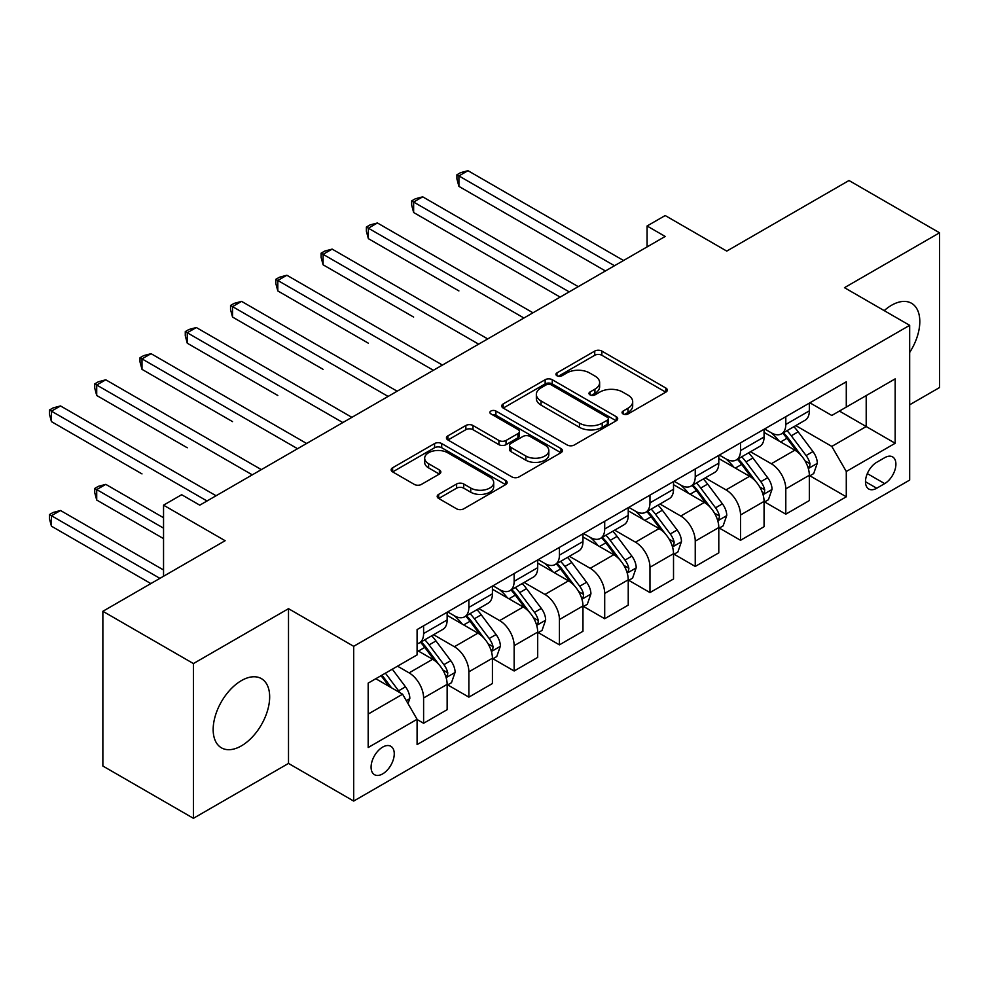 <?xml version="1.0" encoding="UTF-8"?>
<svg xmlns="http://www.w3.org/2000/svg" width="989" height="989" viewBox="0 0 989 989"><rect width="100%" height="100%" fill="white"/><g stroke="black" fill="none" stroke-linecap="round" stroke-linejoin="round"><path stroke-width="1.48" d="M623.095 413.946A3.523 2.027 0 0 0 628.064 413.946L665.844 392.139A5.032 2.905 0 0 0 667.315 390.086A5.032 2.905 0 0 0 665.844 388.034L601.844 351.083A5.032 2.905 0 0 0 594.735 351.083L556.968 372.89A3.523 2.027 0 0 0 555.929 374.337A3.523 2.027 0 0 0 556.968 375.771A3.523 2.027 0 0 0 561.937 375.771L566.833 372.952A16.084 9.284 0 0 1 589.58 372.952L594.921 376.03A16.084 9.284 0 0 1 599.631 382.595A16.084 9.284 0 0 1 594.921 389.159L590.025 391.978A3.523 2.027 0 0 0 588.999 393.424A3.523 2.027 0 0 0 590.025 394.858A3.523 2.027 0 0 0 595.007 394.858L599.89 392.04A16.084 9.284 0 0 1 622.65 392.04L627.978 395.118A16.084 9.284 0 0 1 632.688 401.682A16.084 9.284 0 0 1 627.978 408.247L623.095 411.078A3.523 2.027 0 0 0 622.056 412.512A3.523 2.027 0 0 0 623.095 413.946L623.095 411.078M241.415 745.854A39.956 23.068 120 0 0 267.512 710.646A39.956 23.068 120 0 0 261.393 678.627A39.956 23.068 120 0 0 241.415 680.605A39.956 23.068 120 0 0 215.318 715.813A39.956 23.068 120 0 0 221.437 747.832A39.956 23.068 120 0 0 241.415 745.854M909.67 352.455A39.956 23.068 120 0 0 911.537 303.277A39.956 23.068 120 0 0 891.559 305.255A39.956 23.068 120 0 0 884.203 310.62M382.669 773.88A16.393 9.47 120 0 0 393.375 759.428A16.393 9.47 120 0 0 390.865 746.299A16.393 9.47 120 0 0 382.669 747.103A16.393 9.47 120 0 0 371.963 761.555A16.393 9.47 120 0 0 374.472 774.684A16.393 9.47 120 0 0 382.669 773.88M438.671 494.352A5.032 2.905 0 0 0 437.187 496.404A5.032 2.905 0 0 0 438.671 498.456L456.621 508.828A5.032 2.905 0 0 0 463.73 508.828L505.676 484.61A5.032 2.905 0 0 0 507.159 482.558A5.032 2.905 0 0 0 505.676 480.506L441.687 443.554A5.032 2.905 0 0 0 434.579 443.554L392.621 467.772A5.032 2.905 0 0 0 391.149 469.824A5.032 2.905 0 0 0 392.621 471.877L414.317 484.4A5.032 2.905 0 0 0 421.425 484.4L439.376 474.04A5.032 2.905 0 0 0 440.847 471.988A5.032 2.905 0 0 0 439.376 469.936L428.62 463.717A13.45 7.764 0 0 1 424.677 458.228A13.45 7.764 0 0 1 432.984 451.058A13.45 7.764 0 0 1 447.646 452.739L489.765 477.069A13.45 7.764 0 0 1 493.709 482.558A13.45 7.764 0 0 1 485.414 489.728A13.45 7.764 0 0 1 470.752 488.047L463.73 483.992A5.032 2.905 0 0 0 456.621 483.992L438.671 494.352L438.671 498.456M909.67 404.798L939.55 387.54L939.55 232.798L848.995 180.517L726.754 251.095L665.189 215.54L647.078 225.999L665.189 236.458L199.766 505.169L181.655 494.71L163.544 505.169L163.544 576.266M193.424 663.57L193.424 818.311L288.504 763.421L288.504 608.68L193.424 663.57L102.868 611.289L225.121 540.711L163.544 505.169M288.504 608.68L353.691 646.312L909.67 325.332L909.67 480.073L353.691 801.065L353.691 646.312M939.55 232.798L844.47 287.688L909.67 325.332M567.192 444.988A5.032 2.905 0 0 0 574.3 444.988L616.246 420.77A5.032 2.905 0 0 0 617.717 418.718A5.032 2.905 0 0 0 616.246 416.666L552.258 379.714A5.032 2.905 0 0 0 545.149 379.714L503.191 403.945A5.032 2.905 0 0 0 501.72 405.997A5.032 2.905 0 0 0 503.191 408.049L567.192 444.988M492.337 414.712A3.523 2.027 0 0 1 495.909 415.207L495.909 411.016L560.961 448.586A5.032 2.905 0 0 1 562.432 450.638A5.032 2.905 0 0 1 560.961 452.69L519.015 476.908A5.032 2.905 0 0 1 511.906 476.908L447.906 439.969L447.906 435.852A5.032 2.905 0 0 0 446.435 437.904A5.032 2.905 0 0 0 447.906 439.969M447.906 435.852L465.856 425.493A5.032 2.905 0 0 1 472.977 425.493L498.926 440.476A5.032 2.905 0 0 0 506.034 440.476L517.952 433.602A5.032 2.905 0 0 0 519.423 431.55A5.032 2.905 0 0 0 517.952 429.498L490.927 413.897A3.523 2.027 0 0 1 489.901 412.462A3.523 2.027 0 0 1 492.065 410.583A3.523 2.027 0 0 1 495.909 411.016M193.424 818.311L102.868 766.03L102.868 611.289M884.673 457.697L876.711 462.296A15.873 9.173 120 0 0 866.339 476.29A15.873 9.173 120 0 0 868.775 489.011A15.873 9.173 120 0 0 876.711 488.232L884.673 483.621A15.873 9.173 120 0 0 895.045 469.639A15.873 9.173 120 0 0 892.622 456.906A15.873 9.173 120 0 0 884.673 457.697M809.88 402.807L831.798 415.454L846.287 407.085L846.287 381.791L417.086 629.585L417.086 654.891L368.18 683.115L368.18 747.523L417.086 719.3L417.086 744.593L846.287 496.799L846.287 471.493L831.798 446.41L795.786 425.616M846.287 407.085L895.181 378.861L895.181 443.27L846.287 471.493M288.504 763.421L353.691 801.065M647.078 225.999L647.078 246.904M839.401 411.065L866.203 426.543L866.203 395.588L895.181 378.861M831.798 446.41L866.203 426.543L895.181 443.27M368.18 714.07L402.597 694.204L375.795 678.726M417.086 719.51L423.601 723.268L423.601 697.962A20.485 11.831 -120 0 0 409.112 672.879L397.516 666.178M423.601 723.268L447.139 709.682L447.139 684.376A20.485 11.831 -120 0 0 432.65 659.28L417.086 650.292M447.683 684.895L468.873 697.134L468.873 671.828A20.485 11.831 -120 0 0 454.384 646.732L433.59 634.728M468.873 697.134L492.423 683.535L492.423 658.241A20.485 11.831 -120 0 0 477.934 633.145L447.139 615.368M492.955 658.761L514.144 670.987L514.144 645.693A20.485 11.831 -120 0 0 499.655 620.598L478.861 608.581M514.144 670.987L537.695 657.401L537.695 632.095A20.485 11.831 -120 0 0 523.206 606.999L492.423 589.234M538.239 632.614L559.428 644.853L559.428 619.547A20.485 11.831 -120 0 0 544.939 594.451L524.133 582.447M559.428 644.853L582.966 631.266L582.966 605.96A20.485 11.831 -120 0 0 568.477 580.864L537.695 563.087M583.51 606.48L604.699 618.718L604.699 593.412A20.485 11.831 -120 0 0 590.21 568.316L569.404 556.312M604.699 618.718L628.238 605.12L628.238 579.814A20.485 11.831 -120 0 0 613.749 554.73L582.966 536.953M628.781 580.345L649.971 592.572L649.971 567.266A20.485 11.831 -120 0 0 635.482 542.182L614.688 530.166M649.971 592.572L673.521 578.985L673.521 553.679A20.485 11.831 -120 0 0 659.033 528.583L628.238 510.806M674.065 554.199L695.242 566.437L695.242 541.131A20.485 11.831 -120 0 0 680.766 516.035L659.96 504.031M695.242 566.437L718.793 552.839L718.793 527.545A20.485 11.831 -120 0 0 704.304 502.449L673.521 484.672M719.337 528.064L740.526 540.291L740.526 514.997A20.485 11.831 -120 0 0 726.037 489.901L705.231 477.885M740.526 540.291L764.064 526.704L764.064 501.398A20.485 11.831 -120 0 0 749.575 476.302L718.793 458.537M764.608 501.93L785.798 514.156L785.798 488.85A20.485 11.831 -120 0 0 771.309 463.754L750.503 451.75M785.798 514.156L809.336 500.57L809.336 475.264A20.485 11.831 -120 0 0 794.847 450.168L764.064 432.391M764.608 428.942L771.309 432.811A20.485 11.831 -120 0 0 781.557 433.825A20.485 11.831 -120 0 0 785.798 424.442L785.798 416.715M719.337 455.076L726.037 458.945A20.485 11.831 -120 0 0 736.273 459.959A20.485 11.831 -120 0 0 740.526 450.588L740.526 442.849M674.053 481.223L680.766 485.092A20.485 11.831 -120 0 0 691.002 486.106A20.485 11.831 -120 0 0 695.242 476.723L695.242 468.984M628.781 507.357L635.482 511.226A20.485 11.831 -120 0 0 645.73 512.24A20.485 11.831 -120 0 0 649.971 502.869L649.971 495.13M583.51 533.504L590.21 537.373A20.485 11.831 -120 0 0 600.459 538.387A20.485 11.831 -120 0 0 604.699 529.004L604.699 521.265M538.239 559.638L544.939 563.507A20.485 11.831 -120 0 0 555.175 564.521A20.485 11.831 -120 0 0 559.428 555.138L559.428 547.399M492.955 585.772L499.655 589.642A20.485 11.831 -120 0 0 509.904 590.656A20.485 11.831 -120 0 0 514.144 581.285L514.144 573.546M447.683 611.919L454.384 615.788A20.485 11.831 -120 0 0 464.632 616.802A20.485 11.831 -120 0 0 468.873 607.419L468.873 599.68M809.88 475.783L846.287 496.799M781.557 433.825L805.095 420.238A20.485 11.831 -120 0 0 809.336 410.855L809.336 403.116M736.273 459.959L759.824 446.373A20.485 11.831 -120 0 0 764.064 436.99L764.064 429.251M691.002 486.106L714.553 472.507A20.485 11.831 -120 0 0 718.793 463.136L718.793 455.397M645.73 512.24L669.269 498.654A20.485 11.831 -120 0 0 673.521 489.271L673.521 481.532M600.459 538.387L623.997 524.788A20.485 11.831 -120 0 0 628.238 515.405L628.238 507.678M555.175 564.521L578.726 550.935A20.485 11.831 -120 0 0 582.966 541.552L582.966 533.813M509.904 590.656L533.454 577.069A20.485 11.831 -120 0 0 537.695 567.686L537.695 559.947M464.632 616.802L488.17 603.203A20.485 11.831 -120 0 0 492.423 593.833L492.423 586.094M417.086 643.765A20.485 11.831 -120 0 0 419.361 642.937L442.899 629.35A20.485 11.831 -120 0 0 447.139 619.967L447.139 612.228M419.361 642.937A20.485 11.831 -120 0 0 423.601 633.553L423.601 625.827M402.597 694.204L417.086 719.3M624.492 414.44L627.978 412.438A16.084 9.284 0 0 0 632.688 405.861L632.688 401.682M599.631 382.595L599.631 386.773A16.084 9.284 0 0 1 594.921 393.35L591.434 395.353M665.77 392.176L601.844 355.274A5.032 2.905 0 0 0 594.735 355.274L558.377 376.265M616.184 420.807L552.258 383.905A5.032 2.905 0 0 0 545.149 383.905L503.253 408.086M607.357 420.152A3.523 2.027 0 0 0 608.396 418.718A3.523 2.027 0 0 0 607.357 417.284L551.182 384.857A3.523 2.027 0 0 0 546.212 384.857L541.057 387.824A16.084 9.284 0 0 0 536.347 394.401A16.084 9.284 0 0 0 541.057 400.965L579.455 423.131A16.084 9.284 0 0 0 602.202 423.131L607.357 420.152L607.357 424.343A3.523 2.027 0 0 0 608.396 422.896L608.396 418.718M536.347 394.401L536.347 398.579A16.084 9.284 0 0 0 541.057 405.144L541.057 400.965M607.357 424.343L602.202 427.31A16.084 9.284 0 0 1 579.455 427.31L541.057 405.144M447.98 440.006L465.856 429.671L465.856 425.493M519.423 431.55L519.423 435.729A5.032 2.905 0 0 1 517.952 437.781L506.034 444.654A5.032 2.905 0 0 1 498.926 444.654L472.977 429.671A5.032 2.905 0 0 0 465.856 429.671M495.909 415.207L560.899 452.727M525.851 456.028A13.45 7.764 0 0 0 540.513 457.709A13.45 7.764 0 0 0 548.821 450.539A13.45 7.764 0 0 0 544.877 445.038L530.03 436.47A5.032 2.905 0 0 0 522.921 436.47L511.016 443.344A5.032 2.905 0 0 0 509.545 445.396A5.032 2.905 0 0 0 511.016 447.461L525.851 456.028L525.851 460.206A13.45 7.764 0 0 0 540.513 461.888A13.45 7.764 0 0 0 548.821 454.717L548.821 450.539M509.545 445.396L509.545 449.587A5.032 2.905 0 0 0 511.016 451.639L511.016 447.461M525.851 460.206L511.016 451.639M493.709 482.558L493.709 486.736A13.45 7.764 0 0 1 485.414 493.907A13.45 7.764 0 0 1 470.752 492.225L463.73 488.17A5.032 2.905 0 0 0 456.621 488.17L438.733 498.505M424.677 458.228L424.677 462.419A13.45 7.764 0 0 0 428.62 467.908L428.62 463.717M439.314 474.077L428.62 467.908M505.614 484.647L441.687 447.733A5.032 2.905 0 0 0 434.579 447.733L392.695 471.914M809.336 476.105L813.687 473.595L817.31 463.136A13.574 7.838 -120 0 0 812.97 451.577L798.172 431.822A39.189 22.623 -120 0 0 793.895 426.704M779.184 441.119A39.189 22.623 -120 0 0 771.16 432.725M808.1 467.785L809.682 466.079L809.979 463.717A13.574 7.838 -120 0 0 806.097 455.546L791.299 435.79A39.189 22.623 -120 0 0 787.021 430.672M783.375 432.774A32.526 18.779 60 0 1 788.715 438.844L801.238 455.57M458.908 290.927L368.365 238.646L368.365 228.199L377.415 222.97L532.984 312.784M782.67 433.182A39.189 22.623 60 0 1 786.947 438.3L796.788 451.429M614.478 265.732L458.908 175.918L467.97 170.689L623.527 260.503M605.429 270.961L458.908 186.377L458.908 175.918L456.918 174.769L460.54 172.679L467.97 170.689M458.908 186.377L456.918 178.947L456.918 174.769M764.064 502.239L768.416 499.729L772.038 489.271A13.574 7.838 -120 0 0 767.699 477.712L752.901 457.956A39.189 22.623 -120 0 0 748.624 452.838M733.912 467.265A39.189 22.623 -120 0 0 725.889 458.859M762.828 493.919L764.41 492.213L764.707 489.852A13.574 7.838 -120 0 0 760.813 481.68L746.015 461.925A39.189 22.623 -120 0 0 741.738 456.807M738.103 458.921A32.526 18.779 60 0 1 743.431 464.991L755.955 481.705M413.637 317.073L323.094 264.792L323.094 254.334L332.143 249.104L487.713 338.918M737.398 459.316A39.189 22.623 60 0 1 741.676 464.434L751.516 477.576M718.793 528.373L723.132 525.864L726.754 515.405A13.574 7.838 -120 0 0 722.427 503.846L707.63 484.091A39.189 22.623 -120 0 0 703.352 478.973M688.628 493.4A39.189 22.623 -120 0 0 680.605 485.006M717.557 520.066L719.127 518.36L719.423 515.986A13.574 7.838 -120 0 0 715.541 507.827L700.744 488.072A39.189 22.623 -120 0 0 696.466 482.953M692.819 485.055A32.526 18.779 60 0 1 698.16 491.125L710.683 507.839M368.365 343.208L277.81 290.927L277.81 280.468L286.872 275.239L442.429 365.052M692.127 485.463A39.189 22.623 60 0 1 696.404 490.581L706.233 503.71M673.521 554.52L677.861 552.01L681.483 541.552A13.574 7.838 -120 0 0 677.156 529.993L662.358 510.237A39.189 22.623 -120 0 0 658.081 505.119M643.357 519.534A39.189 22.623 -120 0 0 635.334 511.14M672.285 546.2L673.855 544.494L674.152 542.133A13.574 7.838 -120 0 0 670.27 533.961L655.472 514.206A39.189 22.623 -120 0 0 651.195 509.088M647.548 511.189A32.526 18.779 60 0 1 652.888 517.259L665.412 533.986M323.094 369.342L232.539 317.061L232.539 306.615L241.6 301.385L397.158 391.199M646.843 511.597A39.189 22.623 60 0 1 651.121 516.715L660.961 529.857M569.207 291.866L413.637 202.053L422.699 196.823L578.256 286.637M560.145 297.096L413.637 212.511L413.637 202.053L411.647 200.903L415.269 198.814L422.699 196.823M413.637 212.511L411.647 205.082L411.647 200.903M523.923 318.013L366.375 227.05L369.997 224.948L377.415 222.97M368.365 238.646L366.375 231.228L366.375 227.05M478.651 344.147L321.104 253.184L324.726 251.095L332.143 249.104M323.094 264.792L321.104 257.363L321.104 253.184M628.238 580.654L632.589 578.145L636.211 567.686A13.574 7.838 -120 0 0 631.872 556.127L617.074 536.372A39.189 22.623 -120 0 0 612.797 531.254M598.085 545.681A39.189 22.623 -120 0 0 590.062 537.287M627.001 572.347L628.584 570.641L628.88 568.267A13.574 7.838 -120 0 0 624.999 560.108L610.201 540.353A39.189 22.623 -120 0 0 605.923 535.222M602.276 537.336A32.526 18.779 60 0 1 607.617 543.406L620.14 560.12M277.81 395.489L187.267 343.208L187.267 332.749L196.317 327.52L351.886 417.333M601.572 537.732A39.189 22.623 60 0 1 605.849 542.862L615.69 555.991M433.38 370.282L275.82 279.318L279.442 277.229L286.872 275.239M277.81 290.927L275.82 283.509L275.82 279.318M582.966 606.789L587.318 604.279L590.928 593.833A13.574 7.838 -120 0 0 586.601 582.274L571.803 562.518A39.189 22.623 -120 0 0 567.525 557.388M552.814 571.815A39.189 22.623 -120 0 0 544.791 563.421M581.73 598.481L583.312 596.775L583.609 594.401A13.574 7.838 -120 0 0 579.715 586.242L564.917 566.487A39.189 22.623 -120 0 0 560.639 561.369M557.005 563.47A32.526 18.779 60 0 1 562.333 569.54L574.856 586.254M232.539 421.623L141.996 369.342L141.996 358.883L151.045 353.666L306.615 443.48M556.3 563.878A39.189 22.623 60 0 1 560.578 568.996L570.418 582.125M388.108 396.428L230.548 305.465L234.17 303.376L241.6 301.385M232.539 317.061L230.548 309.644L230.548 305.465M537.695 632.935L542.034 630.426L545.656 619.967A13.574 7.838 -120 0 0 541.329 608.408L526.531 588.653A39.189 22.623 -120 0 0 522.254 583.535M507.53 597.949A39.189 22.623 -120 0 0 499.507 589.555M536.458 624.615L538.028 622.909L538.325 620.548A13.574 7.838 -120 0 0 534.443 612.376L519.645 592.621A39.189 22.623 -120 0 0 515.368 587.503M511.721 589.605A32.526 18.779 60 0 1 517.062 595.687L529.585 612.401M187.267 447.77L96.712 395.489L96.712 385.03L105.774 379.801L261.331 469.614M511.029 590.013A39.189 22.623 60 0 1 515.294 595.131L525.134 608.272M342.824 422.563L185.277 331.599L188.899 329.51L196.317 327.52M187.267 343.208L185.277 335.778L185.277 331.599M492.423 659.07L496.762 656.56L500.385 646.101A13.574 7.838 -120 0 0 496.058 634.542L481.247 614.787A39.189 22.623 -120 0 0 476.982 609.669M462.259 624.096A39.189 22.623 -120 0 0 454.235 615.702M491.174 650.762L492.757 649.056L493.054 646.682A13.574 7.838 -120 0 0 489.172 638.523L474.374 618.768A39.189 22.623 -120 0 0 470.096 613.65M466.449 615.751A32.526 18.779 60 0 1 471.79 621.821L484.313 638.535M141.996 473.904L51.44 421.623L51.44 411.164L60.502 405.935L216.059 495.749M465.745 616.159A39.189 22.623 60 0 1 470.022 621.277L479.863 634.406M297.553 448.709L140.005 357.734L143.615 355.644L151.045 353.666M141.996 369.342L140.005 361.925L140.005 357.734M447.139 685.216L451.491 682.707L455.113 672.248A13.574 7.838 -120 0 0 450.774 660.689L435.976 640.934A39.189 22.623 -120 0 0 431.699 635.816M445.903 676.896L447.485 675.19L447.782 672.829A13.574 7.838 -120 0 0 443.9 664.657L429.102 644.902A39.189 22.623 -120 0 0 424.825 639.784M421.178 641.886A32.526 18.779 60 0 1 426.519 647.956L439.042 664.682M163.544 517.717L105.774 484.363L96.712 489.592L96.712 500.038L163.544 538.622M420.473 642.294A39.189 22.623 60 0 1 424.751 647.412L434.591 660.553M96.712 500.038L94.721 492.621L94.721 488.442L163.544 528.163M94.721 488.442L98.344 486.341L105.774 484.363M252.282 474.844L94.721 383.88L98.344 381.791L105.774 379.801M96.712 395.489L94.721 388.059L94.721 383.88M408.024 703.612L409.829 698.382A13.574 7.838 -120 0 0 405.502 686.823L392.299 669.194M163.544 569.985L60.502 510.497L51.44 515.726L51.44 526.185L150.86 583.584M399.853 692.621A13.574 7.838 -120 0 0 398.616 690.804L385.413 673.175M382.014 675.128L391.508 687.8M381.074 675.685L389.122 686.428M51.44 526.185L49.45 518.755L49.45 514.577L159.921 578.355M49.45 514.577L53.072 512.487L60.502 510.497M207.01 500.978L49.45 410.015L53.072 407.925L60.502 405.935M51.44 421.623L49.45 414.206L49.45 410.015M409.112 672.879L432.65 659.28M454.384 646.732L477.934 633.145M499.655 620.598L523.206 606.999M544.939 594.451L568.477 580.864M590.21 568.316L613.749 554.73M635.482 542.182L659.033 528.583M680.766 516.035L704.304 502.449M726.037 489.901L749.575 476.302M771.309 463.754L794.847 450.168M785.798 424.442L809.336 410.855M785.798 488.85L809.336 475.264M740.526 514.997L764.064 501.398M740.526 450.588L764.064 436.99M695.242 541.131L718.793 527.545M695.242 476.723L718.793 463.136M649.971 567.266L673.521 553.679M649.971 502.869L673.521 489.271M604.699 593.412L628.238 579.814M604.699 529.004L628.238 515.405M559.428 619.547L582.966 605.96M559.428 555.138L582.966 541.552M514.144 645.693L537.695 632.095M514.144 581.285L537.695 567.686M468.873 671.828L492.423 658.241M468.873 607.419L492.423 593.833M423.601 697.962L447.139 684.376M423.601 633.553L447.139 619.967M867.304 473.595L884.673 483.621M865.486 481.742L876.711 488.232M627.978 412.438L627.978 408.247M590.025 394.858L590.025 391.978M594.921 393.35L594.921 389.159M556.968 375.771L556.968 372.89M594.735 355.274L594.735 351.083M601.844 355.274L601.844 351.083M665.844 392.139L665.844 388.034M503.191 408.049L503.191 403.945M545.149 383.905L545.149 379.714M552.258 383.905L552.258 379.714M616.246 420.77L616.246 416.666M579.455 427.31L579.455 423.131M602.202 427.31L602.202 423.131M472.977 429.671L472.977 425.493M498.926 444.654L498.926 440.476M506.034 444.654L506.034 440.476M517.952 437.781L517.952 433.602M560.961 452.69L560.961 448.586M456.621 488.17L456.621 483.992M463.73 488.17L463.73 483.992M470.752 492.225L470.752 488.047M439.376 474.04L439.376 469.936M392.621 471.877L392.621 467.772M434.579 447.733L434.579 443.554M441.687 447.733L441.687 443.554M505.676 484.61L505.676 480.506M808.322 468.526L817.223 463.396M791.299 435.79L798.172 431.822M780.618 441.947L786.947 438.3M806.097 455.546L812.97 451.577M805.021 460.849L809.979 463.717M763.051 494.673L771.939 489.53M746.015 461.925L752.901 457.956M735.346 468.094L741.676 464.434M760.813 481.68L767.699 477.712M759.737 486.984L764.707 489.852M717.779 520.807L726.668 515.677M700.744 488.072L707.63 484.091M690.075 494.228L696.404 490.581M715.541 507.827L722.427 503.846M714.466 513.13L719.423 515.986M672.508 546.942L681.396 541.811M655.472 514.206L662.358 510.237M644.803 520.375L651.121 516.715M670.27 533.961L677.156 529.993M669.194 539.265L674.152 542.133M627.224 573.088L636.125 567.946M610.201 540.353L617.074 536.372M599.519 546.509L605.849 542.862M624.999 560.108L631.872 556.127M623.923 565.399L628.88 568.267M581.952 599.223L590.841 594.092M564.917 566.487L571.803 562.518M554.248 572.643L560.578 568.996M579.715 586.242L586.601 582.274M578.639 591.546L583.609 594.401M536.681 625.357L545.569 620.227M519.645 592.621L526.531 588.653M508.976 598.79L515.294 595.131M534.443 612.376L541.329 608.408M533.368 617.68L538.325 620.548M491.409 651.504L500.298 646.373M474.374 618.768L481.247 614.787M463.705 624.924L470.022 621.277M489.172 638.523L496.058 634.542M488.096 643.827L493.054 646.682M446.126 677.638L455.027 672.508M429.102 644.902L435.976 640.934M418.421 651.071L424.751 647.412M443.9 664.657L450.774 660.689M442.825 669.961L447.782 672.829M406.306 700.632L409.743 698.642M398.616 690.804L405.502 686.823"/></g></svg>
